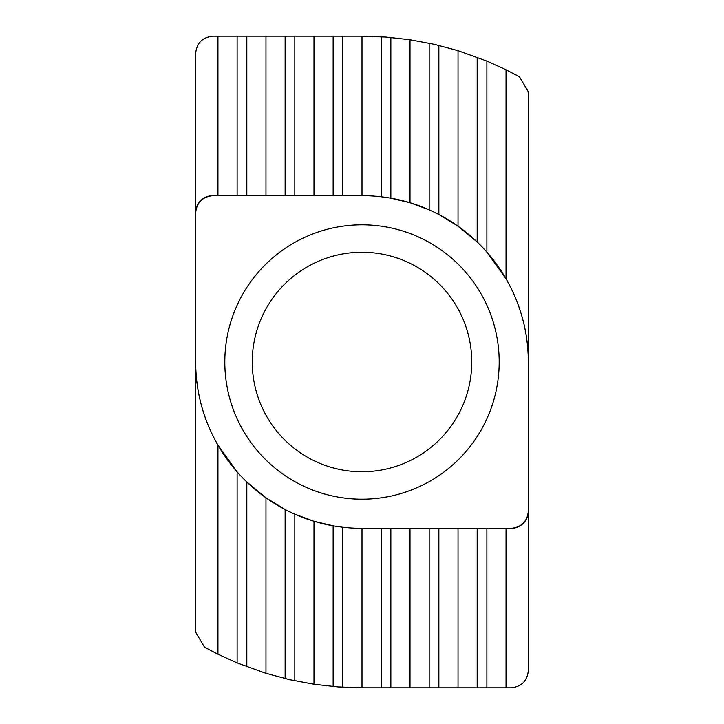 <?xml version="1.0" encoding="UTF-8"?>
<svg xmlns="http://www.w3.org/2000/svg" width="724" height="724" viewBox="0 0 724 724"><rect width="100%" height="100%" fill="white"/><g stroke="black" fill="none" stroke-linecap="round" stroke-linejoin="round"><path stroke-width="1.09" d="M506.04 687.8L362 687.8L337.99 686.913L313.99 684.243L289.98 679.736L265.97 673.329L237.119 662.913L217.96 654.234L204.53 647.22L195.67 632.206L195.67 53.35C196.765 43.006 202.476 37.295 212.82 36.2L362 36.2L386.01 37.087L410.01 39.757L434.02 44.264L458.03 50.671L486.881 61.087L506.04 69.766L519.47 76.78L528.33 91.794L528.33 670.65C527.235 680.994 521.524 686.705 511.18 687.8L506.04 687.8L506.04 528.33M212.82 195.67A17.15 17.15 0 0 0 195.67 212.82C196.765 202.476 202.476 196.765 212.82 195.67L362 195.67L362 36.2M362 687.8L362 528.33A166.33 166.33 0 0 1 195.67 362C195.815 391.675 203.245 419.404 217.96 445.179L217.96 654.234M313.99 195.67L313.99 36.2M265.97 195.67L265.97 36.2M217.96 195.67L217.96 36.2M410.01 687.8L410.01 528.33M458.03 687.8L458.03 528.33M511.18 528.33A17.15 17.15 0 0 0 528.33 511.18C527.235 521.524 521.524 527.235 511.18 528.33L362 528.33M313.99 684.243L313.99 521.253L294.831 514.167L294.831 680.804M333.14 686.524L333.14 525.805L313.99 521.253M265.97 673.329L265.97 497.813L246.821 481.994L246.821 666.759M285.129 678.605L285.129 509.497L265.97 497.813M237.119 662.913L237.119 471.867L217.96 445.179M390.86 37.476L390.86 198.195L410.01 202.747L429.169 209.833L429.169 43.196M410.01 202.747L410.01 39.757M438.871 45.395L438.871 214.503L458.03 226.187L477.179 242.006L477.179 57.241M458.03 226.187L458.03 50.671M486.881 61.087L486.881 252.133L506.04 278.821L506.04 69.766M506.04 278.821C520.755 304.596 528.185 332.325 528.33 362A166.33 166.33 0 0 0 362 195.67M486.881 252.133L482.03 246.857M390.86 198.195L386.01 197.408M446.237 291.654A109.74 109.74 0 0 0 291.654 277.763A109.74 109.74 0 0 0 277.763 432.346A109.74 109.74 0 0 0 432.346 446.237A109.74 109.74 0 0 0 446.237 291.654M256.703 449.93A137.18 137.18 0 0 1 274.07 256.703A137.18 137.18 0 0 1 467.297 274.07A137.18 137.18 0 0 1 449.93 467.297A137.18 137.18 0 0 1 256.703 449.93M381.159 687.8L381.159 528.33M429.169 687.8L429.169 528.33M477.179 687.8L477.179 528.33M381.159 196.774L381.159 36.761M285.129 195.67L285.129 36.2M237.119 195.67L237.119 36.2M342.841 527.226L342.841 687.239M342.841 36.2L342.841 195.67M294.831 36.2L294.831 195.67M333.14 195.67L333.14 36.2M246.821 36.2L246.821 195.67M390.86 528.33L390.86 687.8M438.871 528.33L438.871 687.8M486.881 528.33L486.881 687.8"/></g></svg>

